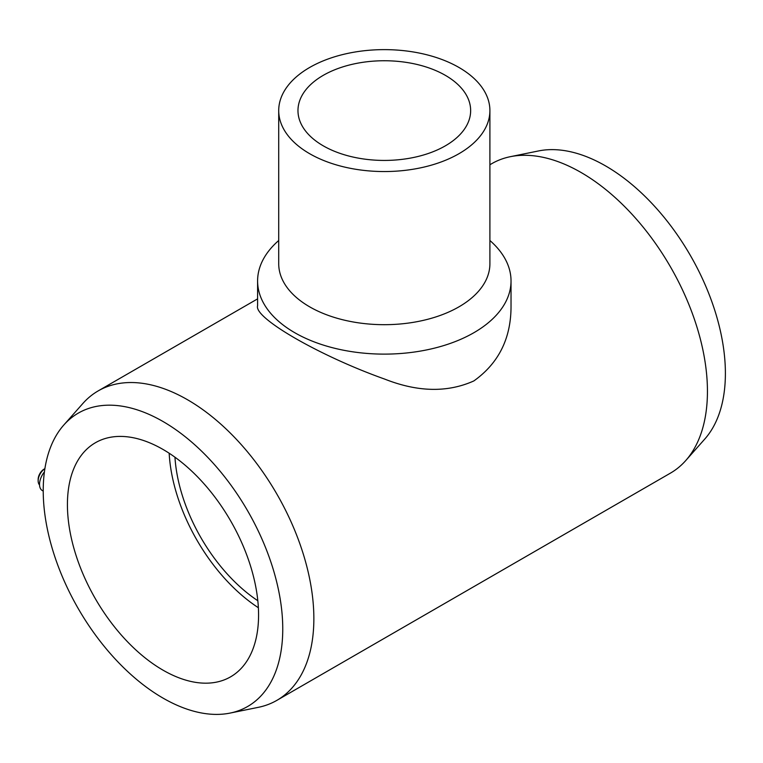 <?xml version="1.0" encoding="UTF-8"?>
<svg xmlns="http://www.w3.org/2000/svg" width="763" height="763" viewBox="0 0 763 763"><rect width="100%" height="100%" fill="white"/><g stroke="black" fill="none" stroke-linecap="round" stroke-linejoin="round"><path stroke-width="1.14" d="M230.102 713.081A169.376 97.788 -120 0 0 247.679 510.895A169.376 97.788 -120 0 0 63.796 425.029A169.376 97.788 -120 0 0 57.206 563.561A169.376 97.788 -120 0 0 162.996 698.088A169.376 97.788 -120 0 0 230.102 713.081L258.304 707.339A178.666 103.158 -120 0 0 276.855 700.367L670.439 473.127A178.666 103.158 -120 0 0 685.746 460.556A178.666 103.158 -120 0 0 670.439 266.821A178.666 103.158 -120 0 0 510.313 156.692A178.666 103.158 -120 0 0 491.773 163.663L489.903 164.741M685.746 460.556L704.821 439.002A169.376 97.788 -120 0 0 690.315 255.347A169.376 97.788 -120 0 0 538.516 150.95L510.313 156.692M276.855 700.367A178.666 103.158 -120 0 0 276.855 494.052A178.666 103.158 -120 0 0 98.179 390.904A178.666 103.158 -120 0 0 82.871 403.474L63.796 425.029M257.598 280.956L257.598 305.801C253.535 317.761 319.516 355.93 384.705 379.097C417.752 392.144 447.471 392.754 473.842 380.937C498.802 363.14 511.191 338.095 511.029 305.801L511.029 280.956A126.715 73.162 180 0 1 384.314 354.118A126.715 73.162 180 0 1 257.598 280.956A126.715 73.162 180 0 1 278.714 240.517M174.956 457.199A127.049 73.353 -120 0 0 257.818 600.729M489.903 240.517A126.715 73.162 180 0 1 511.029 280.956M489.903 110.587L489.903 263.712A105.599 60.964 180 0 1 384.314 324.685A105.599 60.964 180 0 1 278.714 263.712L278.714 110.587A105.599 60.964 180 0 1 343.903 54.268A105.599 60.964 180 0 1 458.983 67.478A105.599 60.964 180 0 1 489.903 110.587A105.599 60.964 180 0 1 384.314 171.551A105.599 60.964 180 0 1 278.714 110.587M445.363 75.346A86.333 49.843 180 0 1 470.647 110.587A86.333 49.843 180 0 1 384.314 160.43A86.333 49.843 180 0 1 297.971 110.587A86.333 49.843 180 0 1 351.276 64.54A86.333 49.843 180 0 1 445.363 75.346M162.996 670.152A135.165 78.036 -120 0 0 230.579 676.848A135.165 78.036 -120 0 0 230.579 520.776A135.165 78.036 -120 0 0 95.413 442.74A135.165 78.036 -120 0 0 74.698 551.048A135.165 78.036 -120 0 0 162.996 670.152M44.407 471.935A13.515 7.802 120 0 0 42.327 490.561L43.224 491.076M44.883 468.663A10.138 5.856 120 0 0 38.15 480.814A10.138 5.856 120 0 0 39.542 484.915M44.893 468.644L44.12 469.092A8.45 4.874 120 0 0 38.15 479.431L38.15 480.814M169.167 453.222A135.165 78.036 -120 0 0 258.371 607.73M98.179 390.904L257.598 298.867"/></g></svg>
